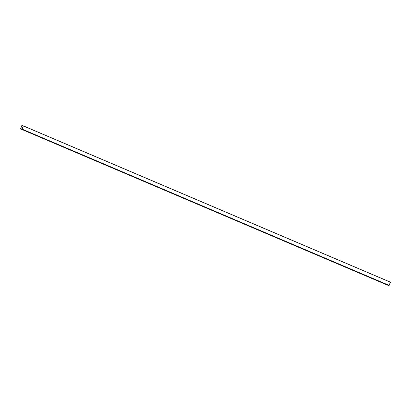 <?xml version="1.0" encoding="UTF-8"?>
<svg xmlns="http://www.w3.org/2000/svg" width="411" height="411" viewBox="0 0 411 411"><rect width="100%" height="100%" fill="white"/><g stroke="black" fill="none" stroke-linecap="round" stroke-linejoin="round"><path stroke-width="0.62" d="M21.881 129.347L388.934 285.609L20.55 128.905L21.881 129.347L22.102 129.116L23.396 125.884L21.994 129.075L20.663 128.638L21.958 125.406L23.268 125.966L21.845 125.447L20.55 128.905L387.599 285.167M388.934 285.609L390.45 282.152L23.396 125.884L390.45 282.152M22.102 129.116L389.155 285.378M23.396 125.961L390.45 282.223M21.958 125.483L23.242 126.028"/></g></svg>
